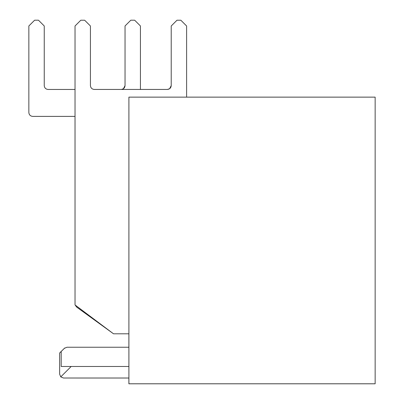 <?xml version="1.0" encoding="UTF-8"?>
<svg xmlns="http://www.w3.org/2000/svg" width="404" height="404" viewBox="0 0 404 404"><rect width="100%" height="100%" fill="white"/><g stroke="black" fill="none" stroke-linecap="round" stroke-linejoin="round"><path stroke-width="0.61" d="M140.43 25.972L140.43 89.446L140.43 25.972L134.658 20.2L130.81 20.2L134.658 20.2L140.43 25.972M123.619 88.597L125.038 85.608L125.038 25.972L130.81 20.2L125.038 25.972L125.038 85.608C124.796 87.931 123.513 89.213 121.195 89.456M48.091 89.456L75.033 89.456L48.091 89.456C45.768 89.213 44.485 87.931 44.243 85.608L44.243 25.972L44.243 85.608C44.485 87.931 45.768 89.213 48.091 89.456M34.623 20.2L38.471 20.2L34.623 20.2L28.851 25.972L28.851 112.539C29.098 114.862 30.381 116.145 32.699 116.387L75.023 116.387L32.699 116.387L75.023 116.387L75.033 304.227L75.023 116.392L32.699 116.392C30.376 116.145 29.093 114.862 28.851 112.544L28.851 25.972L34.623 20.2M112.878 333.325L76.614 307.065L112.878 333.325M75.184 305.055L76.614 307.065L75.184 305.055M44.243 25.972L38.471 20.2L44.243 25.972M75.033 304.252L75.023 303.949L75.033 304.252M125.038 25.972L130.81 20.2L125.038 25.972M121.447 89.446L123.437 88.734L125.038 85.608L123.437 88.734M32.699 116.387C30.381 116.145 29.098 114.862 28.851 112.539L28.851 112.544C29.093 114.862 30.376 116.145 32.699 116.392L32.699 116.387M186.613 25.992L186.613 97.137L186.613 25.992L180.841 20.22L176.992 20.22L180.841 20.22L186.613 25.992M176.992 20.225L171.22 25.992L171.22 85.597C170.978 87.921 169.695 89.203 167.377 89.446L94.273 89.446L167.377 89.446L169.619 88.723L171.22 85.597L171.22 25.992L176.992 20.22M90.425 25.992L90.425 85.597L90.425 25.992L84.653 20.22L80.805 20.22L84.653 20.22L90.425 25.992M75.033 304.939L75.033 25.992L75.033 304.944L113.509 333.8L75.033 304.939L113.509 333.8L128.906 333.8L113.509 333.8L128.906 333.8L113.509 333.8L75.033 304.944L75.033 25.992L75.033 304.939M94.273 89.446C91.95 89.203 90.668 87.921 90.425 85.597C90.668 87.921 91.95 89.203 94.273 89.446M80.805 20.22L75.033 25.992L80.805 20.22M169.801 88.587L171.22 85.603L169.619 88.723M375.149 97.137L375.149 383.78L128.906 383.78L128.906 97.137L128.901 383.785L167.377 383.785L128.886 383.795L128.891 378.018L128.881 383.8L375.124 383.8L128.881 383.8L128.881 378.018L128.886 383.795L375.149 383.78L375.149 97.137L128.906 97.137L375.149 97.137M59.635 374.17L59.635 353.01L59.635 374.17L60.767 376.892L59.64 374.17L59.635 353.01L61.186 351.46L61.186 366.473L128.896 366.473L128.901 97.142L128.906 383.78L128.901 378.013L63.484 378.018L128.901 378.023L128.896 366.473L71.18 366.473L60.767 376.892L63.484 378.018L60.767 376.892L71.18 366.473L61.186 366.473L61.186 351.46L64.756 347.96L59.635 353.01L59.64 374.17M67.003 347.238L128.906 347.238L67.003 347.238L64.281 348.364L67.003 347.238M128.881 347.238L128.881 333.8L128.881 347.238M375.144 383.785L192.37 383.795L375.144 383.785M63.484 378.018L128.896 378.018L63.484 378.018M128.901 114.458L128.901 102.914"/></g></svg>
